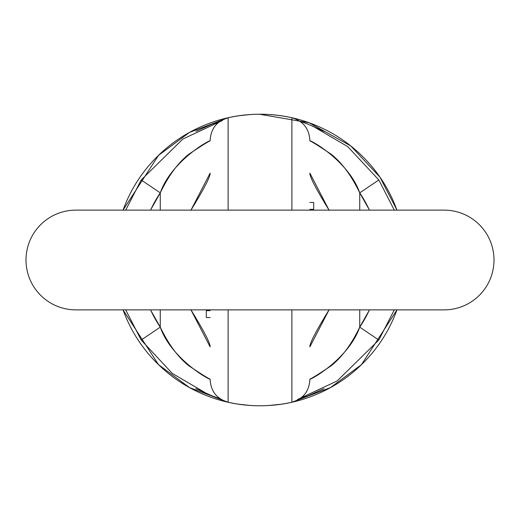 <?xml version="1.0" encoding="UTF-8"?>
<svg xmlns="http://www.w3.org/2000/svg" width="520" height="520" viewBox="0 0 520 520"><rect width="100%" height="100%" fill="white"/><g stroke="black" fill="none" stroke-linecap="round" stroke-linejoin="round"><path stroke-width="0.78" d="M259.467 114.231L309.147 122.766L350.734 145.912L379.945 177.158L396.975 210.132L394.674 204.217C387.276 186.355 376.747 170.593 363.077 156.923C349.407 143.254 333.645 132.724 315.783 125.327C297.928 117.93 279.331 114.231 260 114.231C240.669 114.231 222.072 117.93 204.217 125.327C186.355 132.724 170.593 143.254 156.923 156.923C143.254 170.593 132.724 186.355 125.327 204.217L123.019 210.132L158.49 155.383L189.462 132.431L228.111 117.76C249.373 113.055 270.627 113.055 291.889 117.76L291.896 210.132L291.889 117.76C303.108 121.062 309.101 128.55 309.868 140.218L309.868 140.257M309.868 379.743L309.868 379.782C309.101 391.45 303.108 398.938 291.889 402.24L291.889 309.868L291.889 402.24C270.627 406.946 249.373 406.946 228.111 402.24L228.111 309.868L228.111 402.24L189.462 387.569L158.49 364.618L123.026 309.868L125.327 315.783C132.724 333.645 143.254 349.407 156.923 363.077C170.593 376.747 186.355 387.276 204.217 394.674C222.072 402.071 240.669 405.769 260 405.769C279.331 405.769 297.928 402.071 315.783 394.674C333.645 387.276 349.407 376.747 363.077 363.077C376.747 349.407 387.276 333.645 394.674 315.783L396.981 309.868L361.491 364.637L330.499 387.589L291.824 402.253L289.387 402.779M280.95 404.255L268.846 405.503M265.629 405.659L264.427 405.704M260.449 405.769L259.552 405.769M249.281 405.373L237.952 404.092M239.031 115.745L249.392 114.615M228.111 117.76L228.111 210.132L228.111 117.76C216.892 121.062 210.899 128.55 210.132 140.218L210.132 140.257M369.415 309.868A120.244 120.244 0 0 1 359.736 327.164L359.736 309.868L359.736 327.164L369.499 309.868M369.499 210.132L359.736 192.836L359.736 210.132L359.736 192.836A120.244 120.244 0 0 1 369.415 210.132M329.147 210.314C315.985 188.897 309.556 176.501 309.868 173.114L329.043 210.132M330.954 154.095C341.666 162.416 351.26 175.325 359.736 192.836L378.82 179.978L359.736 192.836C348.608 161.096 310.005 139.548 309.868 140.881C311.825 141.57 318.858 145.977 330.954 154.095M329.043 309.868L309.868 346.885C309.556 343.499 315.985 331.103 329.147 309.686M330.902 365.95C318.832 374.043 311.818 378.43 309.868 379.119C309.933 380.458 348.53 359.034 359.736 327.164C351.24 344.708 341.627 357.63 330.902 365.95M359.736 327.164L378.826 340.022L359.736 327.164M297.492 399.522L337.11 380.985L378.82 340.022L394.303 309.868M394.303 210.132L378.826 179.978L347.776 146.64L312.793 126.139M26 260A49.868 49.868 0 0 1 75.868 210.132A49.868 49.868 0 0 0 26 260A49.868 49.868 0 0 0 75.868 309.868L444.132 309.868A49.868 49.868 0 0 0 494 260A49.868 49.868 0 0 0 444.132 210.132A49.868 49.868 0 0 1 494 260A49.868 49.868 0 0 1 444.132 309.868M190.853 309.686C204.016 331.103 210.444 343.499 210.132 346.885L190.957 309.868M150.501 309.868L160.264 327.164C171.392 358.904 209.995 380.451 210.132 379.119C208.175 378.43 201.143 374.023 189.046 365.904C178.334 357.584 168.74 344.675 160.264 327.164L160.264 309.868L160.264 327.164L141.18 340.022L172.224 373.36L207.207 393.861M222.508 120.478L182.891 139.016L141.18 179.978L160.264 192.836L160.264 210.132L160.264 192.836L150.501 210.132M190.957 210.132L210.132 173.114C210.444 176.501 204.016 188.897 190.853 210.314M189.098 154.05C201.169 145.958 208.182 141.57 210.132 140.881C210.067 139.542 171.47 160.966 160.264 192.836C168.76 175.292 178.373 162.37 189.098 154.05M210.132 379.743L210.132 379.782C210.899 391.45 216.892 398.938 228.111 402.24M125.697 309.868L141.173 340.022L160.264 327.164A120.244 120.244 0 0 1 150.585 309.868M150.585 210.132A120.244 120.244 0 0 1 160.264 192.836L141.173 179.978L125.697 210.132M313.703 209.365L309.868 209.365L313.703 209.365L313.703 202.462L309.868 202.462M206.297 310.635L210.132 310.635L206.297 310.635L206.297 317.538L210.132 317.538M299.865 398.769L308.568 395.603L324.038 388.622M299.865 121.231L308.204 124.254L324.155 131.437M444.132 210.132L75.868 210.132M220.136 398.769L211.796 395.746L195.845 388.563M220.136 121.231L211.432 124.397L195.962 131.378"/></g></svg>
